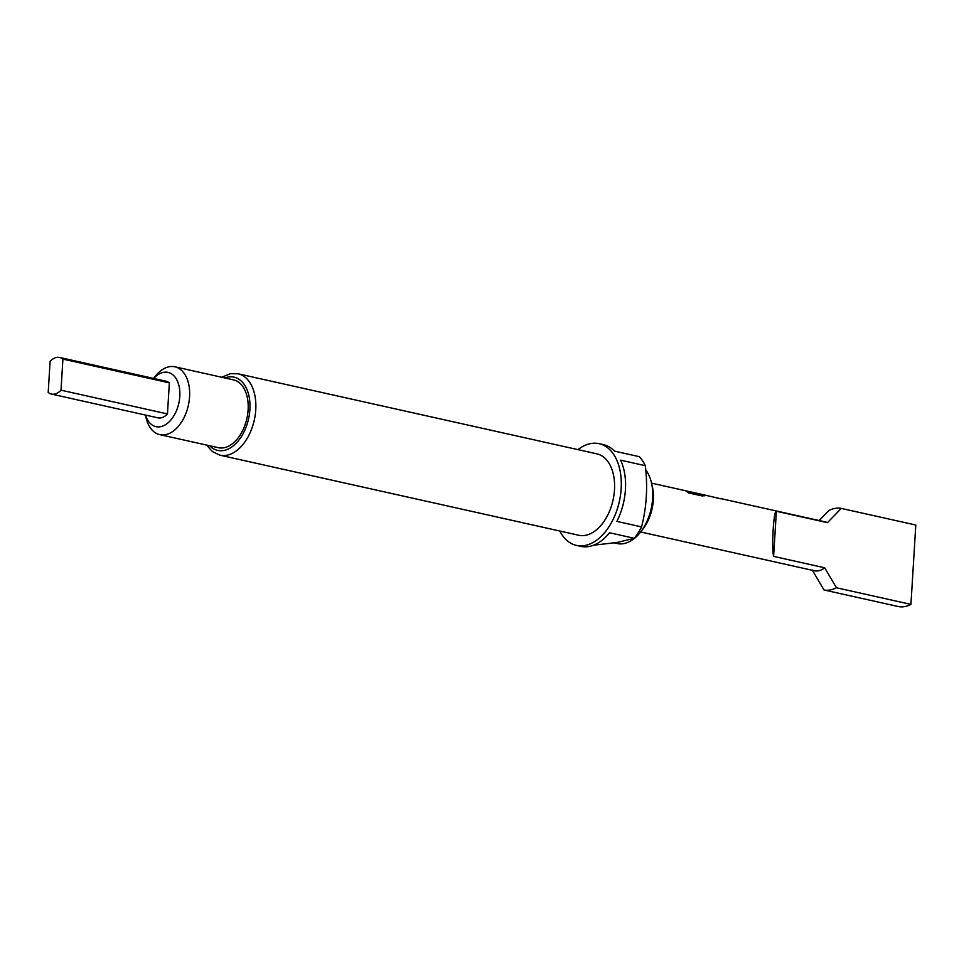 <?xml version="1.0" encoding="UTF-8"?>
<svg xmlns="http://www.w3.org/2000/svg" width="964" height="964" viewBox="0 0 964 964"><rect width="100%" height="100%" fill="white"/><g stroke="black" fill="none" stroke-linecap="round" stroke-linejoin="round"><path stroke-width="1.45" d="M824.702 567.784L773.61 556.385C771.393 547.492 773.731 509.233 776.369 511.269L827.461 522.669L841.283 508.402L915.8 525.031L910.944 604.392L836.427 587.763L824.702 567.784A25.016 15.508 102.6 0 1 818.364 570.821A25.016 15.508 102.6 0 1 814.411 570.748L640.638 531.971M743.907 503.762A25.016 15.508 102.6 0 1 744.437 503.871L825.305 521.91A25.016 15.508 102.6 0 1 827.461 522.669M744.437 503.871A25.016 15.508 102.6 0 1 744.955 504.003L741.605 503.256A25.016 15.508 102.6 0 0 741.075 503.124L729.784 500.605A25.016 15.508 102.6 0 1 730.314 500.726L726.952 499.979A25.016 15.508 102.6 0 0 726.434 499.846L721.434 498.737M698.936 493.905A25.016 15.508 102.6 0 1 700.84 494.134L720.65 498.774M700.84 494.134A25.016 15.508 102.6 0 1 703.467 495.147L702.491 496.014L688.404 492.869A25.016 15.508 102.6 0 0 686.091 491.218L699.418 494.134L686.862 491.664M704.154 495.906L703.467 495.147L704.057 496.014M695.056 492.869A25.016 15.508 102.6 0 1 695.586 492.966L697.117 493.315A25.016 15.508 102.6 0 1 699.418 494.134L699.334 494.399M695.586 492.966A25.016 15.508 102.6 0 1 696.104 493.098L679.042 489.278A25.016 15.508 102.6 0 1 679.572 489.411L676.21 488.664A25.016 15.508 102.6 0 0 675.692 488.531L664.401 486.013A25.016 15.508 102.6 0 1 664.919 486.145L661.569 485.398A25.016 15.508 102.6 0 0 661.051 485.266L657.255 484.41A25.016 15.508 102.6 0 1 657.773 484.543L654.423 483.795A25.016 15.508 102.6 0 0 653.893 483.663L651.531 483.133M819.111 520.536L828.835 510.595A41.693 25.835 102.6 0 1 835.125 508.377A41.693 25.835 102.6 0 1 841.283 508.402M51.466 394.083L157.915 417.834A18.762 11.628 -77.4 0 0 167.459 413.93L61.009 390.179A18.762 11.628 102.6 0 1 51.466 394.083A18.762 11.628 102.6 0 1 48.2 392.432L50.104 361.367A18.762 11.628 102.6 0 1 56.683 357.415A18.762 11.628 102.6 0 1 59.648 357.463A18.762 11.628 102.6 0 1 62.913 359.114L169.363 382.865A18.762 11.628 -77.4 0 0 166.085 381.214L59.648 357.463M614.429 542.925L617.105 543.515A41.416 25.667 -77.4 0 0 623.636 543.636A41.416 25.667 -77.4 0 0 640.373 532.309A41.416 25.667 -77.4 0 0 651.435 482.711A41.416 25.667 -77.4 0 0 645.723 469.866M593.583 545.202L617.165 542.467L634.276 538.286L609.573 532.767A52.116 32.306 102.6 0 1 588.932 546.504A52.116 32.306 102.6 0 1 580.702 546.359L576.448 545.407A52.116 32.306 -77.4 0 0 584.678 545.552A52.116 32.306 -77.4 0 0 620.503 495.122A52.116 32.306 -77.4 0 0 599.15 443.681A52.116 32.306 -77.4 0 0 590.92 443.536A52.116 32.306 -77.4 0 0 577.966 449.634M559.807 531.019A52.116 32.306 -77.4 0 0 576.448 545.407M219.985 455.189L578.713 535.237A41.693 25.835 -77.4 0 0 585.305 535.357A41.693 25.835 -77.4 0 0 613.96 495.014A41.693 25.835 -77.4 0 0 596.885 453.851L238.144 373.803A41.693 25.835 102.6 0 1 255.231 414.954A41.693 25.835 102.6 0 1 226.576 455.297A41.693 25.835 102.6 0 1 219.985 455.189L212.381 451.586L206.573 445.067M145.516 415.074A27.799 17.232 -77.4 0 0 160.337 426.739A27.799 17.232 -77.4 0 0 179.798 396.385A27.799 17.232 -77.4 0 0 163.663 372.321A27.799 17.232 -77.4 0 0 153.686 378.442M153.613 378.43L155.373 376.213A34.74 21.533 102.6 0 1 169.411 366.706A34.74 21.533 102.6 0 1 174.894 366.802A34.74 21.533 102.6 0 1 189.125 401.096A34.74 21.533 102.6 0 1 165.242 434.728A34.74 21.533 102.6 0 1 159.759 434.631A34.74 21.533 102.6 0 1 146.082 417.81L145.444 415.05M159.759 434.631L218.31 447.694A34.74 21.533 -77.4 0 0 223.793 447.79A34.74 21.533 -77.4 0 0 247.676 414.171A34.74 21.533 -77.4 0 0 233.445 379.864L174.894 366.802M167.459 413.93L169.363 382.865M634.276 538.286A52.116 32.306 -77.4 0 0 641.566 526.898C646.627 507.245 647.868 486.844 645.314 465.684L620.623 460.177A52.116 32.306 102.6 0 1 616.876 521.391L641.566 526.898M645.314 465.684A52.116 32.306 -77.4 0 0 639.265 456.659L614.574 451.152A52.116 32.306 102.6 0 0 603.404 444.633L599.15 443.681M651.435 482.711L652.303 486.398A35.861 22.22 102.6 0 1 642.723 529.332L640.373 532.309M61.009 390.179L62.913 359.114M836.427 587.763A41.693 25.835 102.6 0 1 823.979 589.968L898.496 606.585A41.693 25.835 102.6 0 0 910.944 604.392M812.254 569.989L823.979 589.968M776.369 511.269L773.61 556.385M699.31 494.086L700.78 494.412A24.739 15.328 102.6 0 1 703.383 495.4M209.73 445.778A37.524 23.257 -77.4 0 0 223.624 450.513A37.524 23.257 -77.4 0 0 249.893 409.543A37.524 23.257 -77.4 0 0 228.119 377.057A37.524 23.257 -77.4 0 0 224.865 377.96M221.708 377.249L230.589 373.658L238.144 373.803"/></g></svg>
